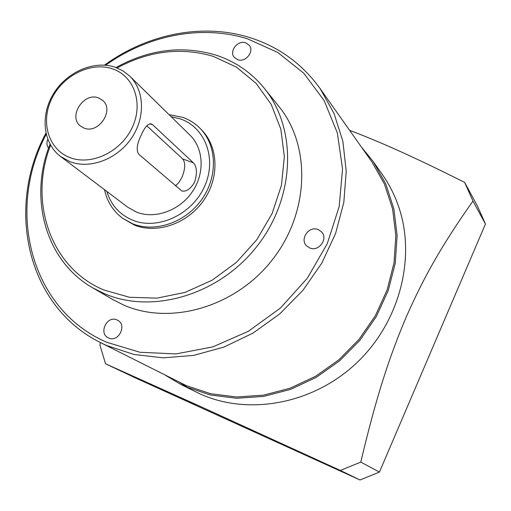 <?xml version="1.0" encoding="UTF-8"?>
<svg xmlns="http://www.w3.org/2000/svg" width="511" height="511" viewBox="0 0 511 511"><rect width="100%" height="100%" fill="white"/><g stroke="black" fill="none" stroke-linecap="round" stroke-linejoin="round"><path stroke-width="0.77" d="M359.987 479.963L134.866 377.655L105.553 363.794L199.213 405.919L340.307 470.433L359.987 479.963L379.449 472.081L360.772 462.091L340.307 470.433M349.594 130.311C381.193 142.397 412.856 156.43 464.646 182.389L477.478 206.125L485.45 224.003L379.449 472.081M175.209 395.329L195.969 404.936L175.209 395.329M485.45 224.003L472.962 201.066L464.646 182.389M100.348 342.517L99.964 345.251L105.553 363.794M472.962 201.066C441.063 246.193 423.581 277.728 406.124 317.242C389.171 357.476 376.671 395.246 360.772 462.091M373.119 161.406L382.273 174.423C388.89 183.845 394.179 194.116 398.152 205.243C416.567 256.535 400.119 321.892 356.531 363.027C313 404.233 248.365 415.877 199.935 393.872L180.977 384.508L185.8 386.795L210.321 394.977L236.561 398.267L263.599 396.427L290.446 389.427L316.098 377.444L339.547 360.868L359.891 340.313L376.332 316.552L388.264 290.504L395.258 263.184L397.124 235.628L393.872 208.865L385.741 183.839L373.119 161.406L361.596 147.302M188.246 387.862L179.878 382.528M165.321 375.208L180.977 384.508M320.039 88.467L371.887 161.872L384.457 184.107L392.576 208.916L395.84 235.469L394.032 262.807L387.127 289.922L375.323 315.779L359.035 339.374L338.876 359.795L315.619 376.262L290.178 388.175L263.542 395.144L236.708 396.99L210.666 393.738L186.323 385.633L100.98 342.836L106.627 345.513L133.856 354.449L163.175 357.841L193.548 355.407L223.856 347.11L252.932 333.153L279.632 314.003L302.889 290.363L321.783 263.159L335.586 233.463L343.814 202.445L346.234 171.319L342.868 141.253L333.983 113.321L320.039 88.467C301.918 63.524 278.412 46.533 249.521 37.495C202.247 22.746 147.142 34.096 104.525 65.127M46.194 134.304C5.877 209.791 30.066 309.244 106.658 342.249L139.931 352.264L175.944 353.931L212.774 346.899L248.308 331.339L280.462 308.024L307.303 278.24L327.244 243.741L339.183 206.572L342.542 168.93L337.343 132.943L324.121 100.533L303.834 73.303L277.792 52.467L247.484 38.817C201.34 24.387 147.551 35.214 105.694 65.223M45.926 133.167C5.449 207.894 26.891 306.638 100.98 342.836M108.639 337.988L108.217 337.79C98.246 333.172 107.169 315.121 117.013 319.943L117.677 320.269C127.411 325.066 118.354 342.862 108.639 337.988M48.564 148.139C46.699 145.648 46.437 142.729 47.785 139.375M237.775 59.73L234.287 57.385C228.787 51.343 237.717 39.864 245.638 42.79L249.285 45.294C254.593 51.4 245.593 62.7 237.775 59.73M309.845 248.014L306.753 246.04C299.318 239.404 308.836 225.555 318.091 229.528L321.457 231.751C328.567 238.516 318.934 252.012 309.845 248.014M264.289 88.294L278.865 106.403C311.046 145.724 309.532 212.18 272.631 259.422C235.986 306.856 170.974 325.763 123.886 305.137L112.605 299.452L92.536 287.731L104.091 293.544C152.367 314.642 219.379 294.943 257.301 245.887C295.499 197.035 297.261 128.555 264.289 88.294C251.233 72.364 234.964 61.256 215.489 54.971C182.057 45.217 148.905 49.401 116.048 67.529M50.014 144.204C28.552 197.802 45.281 260.77 92.536 287.731M50.576 145.213C28.386 201.781 50.461 268.032 104.123 290.088L129.602 297.293L157.062 298.13L185.046 292.394L212.001 280.29L236.395 262.405L256.816 239.716L272.114 213.509L281.446 185.282L284.365 156.641L280.826 129.162L271.169 104.301L256.043 83.287L236.389 67.088L213.291 56.376C181.054 46.916 149.001 50.774 117.128 67.937M199.999 128.287L201.558 129.858C218.497 146.778 219.628 177.815 203.461 200.708C187.441 223.697 157.062 234.204 134.482 225.102L122.551 218.216L132.719 223.812C155.357 232.933 185.812 222.381 201.883 199.322C218.101 176.365 216.983 145.239 199.999 128.287C195.036 123.304 189.198 119.638 182.504 117.294L169.077 114.662M104.493 189.658C107.086 201.602 113.11 211.126 122.551 218.216M106.825 191.421C111.053 205.135 119.715 214.741 132.803 220.241C157.65 230.384 191.734 214.786 204.317 186.937C217.284 159.228 205.435 127.316 180.204 118.859L171.166 116.712M129.724 76.101L189.958 135.121C203.851 148.567 204.988 173.58 192.098 192.117C179.329 210.736 154.859 219.417 136.584 212.154L127.82 207.268L60.522 156.455L70.001 161.68C89.834 169.384 116.795 159.432 131.11 138.711C145.558 118.073 144.709 90.581 129.724 76.101L122.966 70.844L115.147 67.209C94.056 60.036 66.826 71.91 53.559 93.634C40.12 115.256 42.93 143.252 60.522 156.455M112.401 68.832C90.881 61.435 62.808 75.481 51.694 98.802C40.273 122.001 48.443 149.557 69.969 157.586C91.316 165.973 120.896 151.927 132.164 127.622C143.763 103.433 134.086 75.877 112.401 68.832M141.502 134.514C144.785 127.143 147.998 123.592 151.135 123.86L152.661 124.773L193.439 162.849C196.997 166.956 197.361 173.408 194.544 182.184C190.641 188.929 186.419 191.868 181.871 190.993L138.788 154.265C136.028 150.272 136.935 143.687 141.502 134.514M146.778 125.821L182.702 158.947C185.627 162.83 185.346 169.007 181.859 177.489L178.907 182.478L175.522 185.876M84.066 128.095L80.476 126.045C67.784 116.649 83.721 91.839 98.495 97.92L102.609 100.348C114.764 110.018 98.559 134.336 84.066 128.095M149.87 123.79L152.661 124.773M193.439 162.849L182.702 158.947"/></g></svg>
